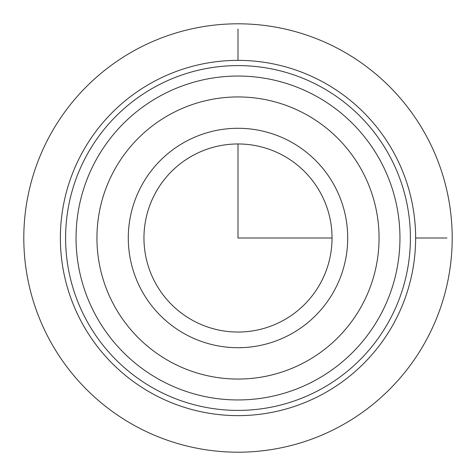 <?xml version="1.0" encoding="UTF-8"?>
<svg xmlns="http://www.w3.org/2000/svg" width="476" height="476" viewBox="0 0 476 476"><rect width="100%" height="100%" fill="white"/><g stroke="black" fill="none" stroke-linecap="round" stroke-linejoin="round"><path stroke-width="0.71" d="M320.526 283.083A94.04 94.04 0 0 0 283.083 155.474A94.04 94.04 0 0 0 155.474 192.917A94.04 94.04 0 0 0 192.917 320.526A94.04 94.04 0 0 0 320.526 283.083M334.283 290.598A109.712 109.712 0 0 0 290.598 141.717A109.712 109.712 0 0 0 141.717 185.402A109.712 109.712 0 0 0 185.402 334.283A109.712 109.712 0 0 0 334.283 290.598M389.297 320.657A172.407 172.407 0 0 1 155.343 389.297A172.407 172.407 0 0 1 86.703 155.343A172.407 172.407 0 0 1 320.657 86.703A172.407 172.407 0 0 1 389.297 320.657M82.116 152.838A177.631 177.631 0 0 1 323.162 82.116A177.631 177.631 0 0 1 393.884 323.162A177.631 177.631 0 0 1 152.838 393.884A177.631 177.631 0 0 1 82.116 152.838M380.128 315.647A161.959 161.959 0 0 1 160.352 380.128A161.959 161.959 0 0 1 95.872 160.352A161.959 161.959 0 0 1 315.647 95.872A161.959 161.959 0 0 1 380.128 315.647A161.959 161.959 0 0 1 160.352 380.128A161.959 161.959 0 0 1 95.872 160.352A161.959 161.959 0 0 1 315.647 95.872A161.959 161.959 0 0 1 380.128 315.647M238 143.96L238 238L332.04 238M415.631 238L446.976 238M238 60.369L238 29.024M452.2 238A214.2 214.2 0 0 1 238 452.2A214.2 214.2 0 0 1 23.8 238A214.2 214.2 0 0 1 238 23.8A214.2 214.2 0 0 1 452.2 238M114.21 170.372A141.057 141.057 0 0 1 305.628 114.21A141.057 141.057 0 0 1 361.79 305.628A141.057 141.057 0 0 1 170.372 361.79A141.057 141.057 0 0 1 114.21 170.372"/></g></svg>
